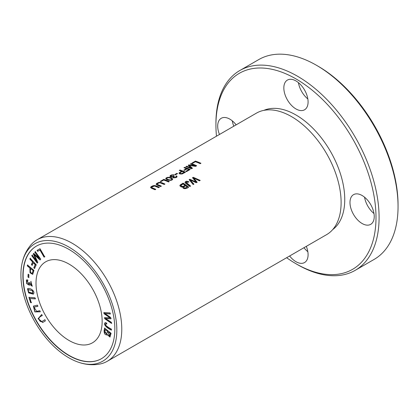 <?xml version="1.0" encoding="UTF-8"?>
<svg xmlns="http://www.w3.org/2000/svg" width="419" height="419" viewBox="0 0 419 419"><rect width="100%" height="100%" fill="white"/><g stroke="black" fill="none" stroke-linecap="round" stroke-linejoin="round"><path stroke-width="0.63" d="M27.476 265.007L27.287 265.887L29.917 268.066L30.021 272.774L32.692 274.382L33.939 270.365L27.476 265.007M33.777 293.447C34.803 290.655 29.592 287.46 27.502 288.775L28.618 292.923L33.274 294.159L33.777 293.447M69.083 264.117A46.771 27.005 60 0 1 99.638 305.336A46.771 27.005 60 0 1 92.468 342.81A46.771 27.005 60 0 1 45.697 315.811A46.771 27.005 60 0 1 45.697 261.802A46.771 27.005 60 0 1 69.083 264.117M101.482 358.674A65.013 37.537 60 0 1 36.579 321.074A65.013 37.537 60 0 1 36.469 246.068M103.87 312.584L104.022 313.69L110.024 317.838L104.561 317.644L104.703 318.686L111.527 323.4L111.381 322.316L105.541 318.498L110.904 318.817L110.726 317.513L104.855 313.459L110.244 313.999L110.092 312.893L103.87 312.584M105.221 322.656C102.954 324.521 107.039 328.093 111.344 330.109L111.375 329.114C108.657 327.653 106.735 326.307 105.593 325.076L105.714 323.74L106.808 324.034L106.725 323.07L105.148 322.698M35.29 251.683L34.814 252.212L39.465 258.565L33.735 253.411L33.29 253.904L36.772 261.356L32.205 255.113L31.729 255.642L37.186 263.106L37.851 262.367L34.274 254.762L40.009 259.974L40.753 259.146L35.29 251.683M42.345 321.268L42.12 321.394C40.716 322.117 39.616 321.273 38.836 318.854C38.93 317.592 40.093 316.502 42.324 315.575L41.701 314.507L38.056 318.749L42.68 322.504L45.42 320.854L44.791 319.786L42.068 321.431L45.011 319.66M40.02 248.703L37.092 250.379L37.642 251.337L39.952 250.012L44.068 257.166L44.686 256.81L40.02 248.703M39.831 310.689L36.673 311.333L33.986 307.174L37.899 306.273L37.406 305.152L33.389 306.1L34.835 311.909L40.324 311.809L39.831 310.689M27.685 279.866L26.402 280.007L26.664 283.574L29.346 285.25L29.775 284.459L32.211 286.229L30.865 281.489L30.786 282.39L31.776 285.239L29.199 282.448L28.979 284.171L27.005 280.919L27.864 280.892L27.685 279.866M28.932 297.354L30.608 302.686L31.32 302.728L30 298.527L35.327 298.867L34.976 297.736L28.932 297.354M104.593 328.077L104.101 330.654C104.137 333.906 105.206 335.252 107.316 334.687L109.977 337.07L111.082 333.304L104.593 328.077M106.965 335.048L107.536 334.556L110.082 336.996M30.168 258.308L29.828 259.042L32.598 261.99L31.388 264.593L32.111 265.358L33.316 262.755L35.201 264.761L33.808 267.772L34.531 268.537L36.259 264.792L30.168 258.308M28.12 274.277L27.968 277.064L28.78 277.593L28.937 274.806L28.12 274.277M21.898 264.117C23.333 256.664 26.366 250.227 30.99 244.806A70.156 40.507 60 0 1 37.087 239.768A70.156 40.507 60 0 1 72.168 243.24A70.156 40.507 60 0 1 118.001 305.069A70.156 40.507 60 0 1 107.248 361.288A70.156 40.507 60 0 1 99.837 364.048C92.824 365.342 85.738 364.75 78.563 362.267A67.826 39.161 60 0 1 21.898 264.117A67.826 39.161 60 0 1 68.863 247.053A67.826 39.161 60 0 1 116.576 324.348A67.826 39.161 60 0 1 78.563 362.267M37.087 239.768L256.428 113.135A70.156 40.507 60 0 1 285.957 113.764A70.156 40.507 60 0 1 291.504 116.608A70.156 40.507 60 0 1 340.804 208.762A70.156 40.507 60 0 1 326.584 234.65L107.248 361.288M161.352 186.12A70.156 40.507 -120 0 0 158.173 184.789L157.188 184.25L157.177 183.862L159.257 182.825L160.341 182.904L164.227 184.465L164.955 184.041L161.97 182.784L160.309 182.338L158.722 182.464L156.711 183.412L156.119 184.234L157.025 185.041L160.618 186.544L161.352 186.12M180.002 170.014L179.274 170.439A70.156 40.507 60 0 1 181.516 171.224L178.997 172.995L179.803 173.937L182.061 174.005L185.517 172.172A70.156 40.507 -120 0 0 180.002 170.014L180.002 170.276A69.847 40.324 60 0 1 185.266 172.314M191.148 163.583L190.441 163.991A70.156 40.507 60 0 1 195.134 165.777L188.849 164.913L188.189 165.29L191.2 167.967A70.156 40.507 -120 0 0 186.586 166.217L185.884 166.621A70.156 40.507 60 0 1 191.399 168.773L192.379 168.208L189.273 165.39L195.558 166.374L196.658 165.741A70.156 40.507 -120 0 0 191.148 163.583L191.148 163.845A69.847 40.324 60 0 1 196.411 165.882M163.766 179.39L160.325 181.38A70.156 40.507 60 0 1 160.975 181.595L163.688 180.029A70.156 40.507 60 0 1 168.553 181.966L169.281 181.542A70.156 40.507 -120 0 0 163.766 179.39L163.766 179.651A69.847 40.324 60 0 1 169.03 181.689M193.238 177.289L192.494 177.719L196.008 181.94L189.828 179.259L189.126 179.662L193.122 184.507L193.856 184.082L190.257 179.966L196.218 182.721L197.098 182.213L193.651 178.007L199.465 180.846L200.214 180.411L193.238 177.289L199.973 180.552M176.87 173.351L174.791 174.55A70.156 40.507 60 0 1 175.472 174.802L177.551 173.602A70.156 40.507 -120 0 0 176.87 173.351L176.87 173.607A69.847 40.324 60 0 1 177.284 173.759M174.032 174.802L171.502 174.938L170.292 175.582L169.905 176.357L171.282 177.111L172.979 176.87L172.927 177.467L173.576 177.85L176.069 177.625L177.012 176.918L176.614 175.88L175.812 176.221L176.221 176.718L175.928 177.153L174.749 177.499L173.686 177.069L174.367 176.284L173.848 176.006L172.377 176.64L170.847 176.21L171.706 175.283L173.445 175.226L174.032 174.802M195.437 161.106L191.991 163.096A70.156 40.507 60 0 1 192.64 163.31L195.359 161.744A70.156 40.507 60 0 1 200.219 163.682L200.947 163.263A70.156 40.507 -120 0 0 195.437 161.106L195.437 161.367A69.847 40.324 60 0 1 200.701 163.405M171.078 180.348L172.398 179.73L172.712 179.049L171.706 178.054L169.784 177.373L167.532 177.347L166.217 177.897L165.715 178.562L166.458 179.39L168.464 180.186L171.078 180.348M184.669 167.322L183.941 167.741A70.156 40.507 60 0 1 186.445 168.632L183.857 170.124A70.156 40.507 60 0 1 184.507 170.381L187.094 168.888A70.156 40.507 60 0 1 188.801 169.606L185.816 171.329A70.156 40.507 60 0 1 186.465 171.622L190.184 169.475A70.156 40.507 -120 0 0 184.669 167.322L184.669 167.584A69.847 40.324 60 0 1 189.933 169.622M182.81 187.523L182.92 186.963C182.548 189.749 187.482 188.56 188.623 187.104A70.156 40.507 -120 0 0 183.113 183.134L180.186 184.952L179.866 185.591L180.531 186.602L181.846 187.068L182.92 186.963L182.799 187.398M188.869 181.767L186.68 181.165L185.439 181.705L185.004 182.443L185.533 183.271L189.786 186.434L190.514 186.01L186.036 182.291L188.299 182.207L188.869 181.767M190.514 186.272L186.01 182.684L186.036 182.291M155.789 189.336A70.156 40.507 -120 0 0 152.61 188L151.626 187.461L151.615 187.073L153.694 186.041L154.784 186.115L158.665 187.675L159.393 187.251L156.407 185.994L154.752 185.549L153.16 185.675L151.149 186.623L150.557 187.445L151.463 188.251L155.061 189.755L155.789 189.336M239.825 70.512L258.785 59.566A115.372 66.611 60 0 1 316.471 65.28L316.471 65.28A115.372 66.611 60 0 1 398.05 206.577A115.372 66.611 60 0 1 374.157 259.392L355.192 270.344A115.372 66.611 -120 0 0 372.879 177.892A115.372 66.611 -120 0 0 297.506 76.227A115.372 66.611 -120 0 0 239.825 70.512A115.372 66.611 -120 0 0 215.926 123.327L215.926 125.108A113.188 65.348 60 0 1 295.966 78.898A113.188 65.348 60 0 1 376 217.529A113.188 65.348 60 0 1 295.966 263.734A113.188 65.348 60 0 1 286.633 257.716M318.016 66.171L316.471 65.28L318.016 66.171A113.188 65.348 -120 0 1 398.05 204.797L398.05 206.577M295.966 263.734L297.506 264.63A115.372 66.611 -120 0 0 355.192 270.344M216.476 136.201A113.188 65.348 60 0 1 215.926 125.108M263.86 110.37A68.994 39.831 60 0 1 295.966 114.984A68.994 39.831 60 0 1 340.385 173.676A68.994 39.831 60 0 1 332.696 229.602M374.235 216.508A17.148 9.899 60 0 1 370.684 224.359A17.148 9.899 60 0 1 353.536 214.46A17.148 9.899 60 0 1 353.536 194.657A17.148 9.899 60 0 1 366.751 199.25A17.148 9.899 60 0 1 374.235 216.508M219.477 134.468A17.148 9.899 60 0 1 221.242 118.278A17.148 9.899 60 0 1 236.148 124.841M308.091 101.943A17.148 9.899 60 0 1 304.54 109.794A17.148 9.899 60 0 1 287.392 99.89A17.148 9.899 60 0 1 287.392 80.087A17.148 9.899 60 0 1 300.606 84.68A17.148 9.899 60 0 1 308.091 101.943M306.31 246.356A17.148 9.899 60 0 1 308.091 254.7A17.148 9.899 60 0 1 304.54 262.551A17.148 9.899 60 0 1 289.634 255.983M303.964 247.713A17.148 9.899 -120 0 0 307.839 251.719M298.422 82.643A17.148 9.899 -120 0 0 307.839 98.957M232.273 120.834A17.148 9.899 -120 0 0 233.807 126.192M364.567 197.213A17.148 9.899 -120 0 0 373.984 213.528M68.863 249.352A65.013 37.537 60 0 1 111.334 306.64A65.013 37.537 60 0 1 101.372 358.737A65.013 37.537 60 0 1 36.359 321.2A65.013 37.537 60 0 1 36.359 246.131A65.013 37.537 60 0 1 68.863 249.352M184.229 167.836L184.669 167.584M186.067 171.444L188.801 169.606M184.124 170.229L186.445 168.632M166.621 178.557L166.626 178.834C167.134 179.562 171.125 181.17 171.832 179.374L171.832 179.117C171.151 180.908 167.134 179.311 166.626 178.573L166.6 178.683M166.626 178.834L166.626 178.573C167.15 176.844 171.371 178.085 171.832 179.117M165.735 178.698L167.239 177.687L169.229 177.541L172.219 178.625L172.707 179.269M192.279 163.19L195.437 161.367M169.91 176.378L171.675 175.142L174.032 175.063M173.848 176.006L174.131 176.415M170.826 176.174L171.261 176.776L172.183 176.912L173.848 176.263M173.707 177.122L173.875 177.541L174.969 177.745L175.996 177.357L176.195 176.849M176.038 176.383L176.614 176.137L177.096 176.708M172.979 176.87L172.864 177.352M175.069 174.65L176.87 173.607M192.64 177.886L193.238 177.546M193.651 178.007L197.098 182.469M190.257 179.966L193.856 184.339M189.273 179.835L189.828 179.515L196.008 181.94M160.613 181.474L163.766 179.651M190.729 164.086L191.148 163.845M189.273 165.39L192.379 168.464M186.172 166.715L186.586 166.474A69.847 40.324 60 0 1 191.2 168.223L191.2 167.967M188.377 165.442L188.849 165.17L195.134 165.777M185.575 185.769A70.156 40.507 60 0 1 187.246 187.021L185.324 188.309L183.967 188.058L183.663 187.031L185.575 185.769M184.926 185.298C183.297 186.685 181.961 186.727 180.919 185.428L183.035 183.988A70.156 40.507 60 0 1 184.926 185.298L184.926 185.554C183.265 186.932 181.93 186.979 180.919 185.685M179.877 185.727L183.113 183.391A69.847 40.324 60 0 1 188.435 187.214M180.914 185.706L180.919 185.428M187.246 187.021L184.889 188.121L183.601 187.256M185.02 182.558L185.638 181.815L186.858 181.401L188.869 182.024M151.568 187.534L152.61 188.257A69.847 40.324 60 0 1 155.543 189.477M150.573 187.571L154.904 185.827L159.147 187.393M182.165 171.476A70.156 40.507 60 0 1 184.135 172.298L181.998 173.744L180.537 173.749L180.029 173.398L180.128 172.748L182.165 171.476M184.135 172.298L181.631 173.576L180.505 173.482L179.997 173.021M179.562 170.533L180.002 170.276M181.516 171.224L178.992 173.267M157.141 184.187L158.173 185.046A69.847 40.324 60 0 1 161.106 186.266M156.135 184.36L157.57 183.161L159.974 182.574L164.709 184.182M104.022 313.69L104.09 312.459M104.855 313.459L110.464 313.873M105.541 318.498L111.124 318.691M111.747 323.274L104.923 318.56L104.781 317.513M110.024 317.838L104.242 313.564M106.787 323.772L105.834 323.698M111.564 329.978C107.259 327.967 103.174 324.39 105.441 322.53M34.814 252.212L35.51 251.552M34.274 254.762L40.229 259.843M37.406 262.975L31.949 255.511L32.425 254.982M36.772 261.356L33.51 253.778L33.955 253.286M39.465 258.565L35.034 252.081M42.801 322.436L38.297 318.686L41.701 314.512M44.906 256.685L44.288 257.041L40.172 249.886L37.862 251.206L37.312 250.253M40.292 311.736L35.018 311.752L33.504 306.038M37.867 306.195L34.107 307.111M27.832 280.714L27.125 280.866M29.084 284.098L29.498 282.636M30.786 282.39L31.085 281.359M31.881 285.161L31.006 282.265M29.775 284.459L32.315 286.161M29.45 285.177L26.821 283.333L26.622 279.882M30.608 302.686L29.152 297.228M35.552 298.742L30 298.527M31.545 302.602L30.828 302.555M32.42 290.875L32.761 293.221L28.618 292.001L28.204 289.592L32.64 290.749L28.324 289.539M33.379 294.091L28.754 292.719L27.722 288.649M32.86 293.148L32.64 290.749M108.186 332L110.365 333.451L108.186 332L109.459 336.028L110.145 333.582M105.19 329.585L107.641 331.256L105.19 329.585L104.865 332.56L106.651 334.016L107.421 331.382M107.07 334.975L104.326 330.523L104.813 327.946M106.751 333.938L107.641 331.256M109.558 335.944L110.365 333.451M29.828 259.042L30.388 258.177M34.751 268.411L34.028 267.647L35.421 264.635L33.316 262.755M32.331 265.232L31.608 264.468L32.818 261.859L30.048 258.916M27.968 277.064L28.34 274.152M29 277.467L28.188 276.938M30.676 268.699L33.206 270.485L30.676 268.699C30 271.91 30.571 273.371 32.394 273.088L33.206 270.485M27.287 265.887L27.696 264.881M29.917 268.066L27.507 265.761M32.797 274.309L30.178 272.544L30.137 267.94M32.986 270.616L32.614 272.958M168.228 177.247L168.228 177.509M170.805 176.31L170.805 176.048M173.67 177.258L173.67 176.996"/></g></svg>
